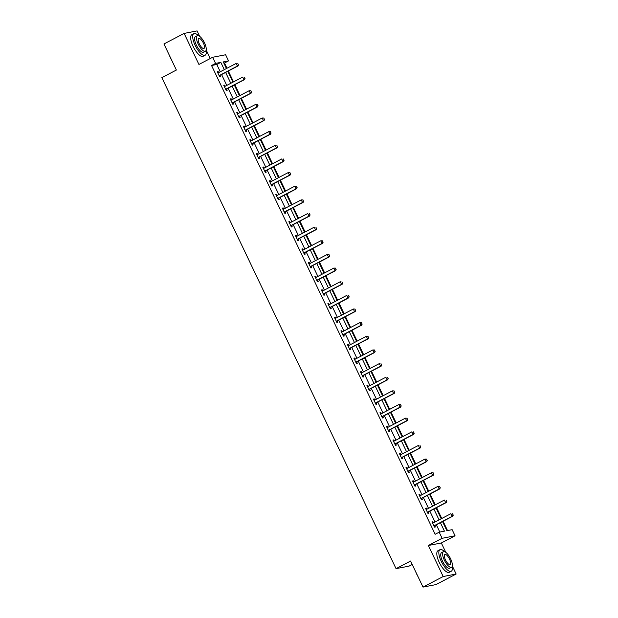 <?xml version="1.0" encoding="UTF-8"?>
<svg xmlns="http://www.w3.org/2000/svg" width="618" height="618" viewBox="0 0 618 618"><rect width="100%" height="100%" fill="white"/><g stroke="black" fill="none" stroke-linecap="round" stroke-linejoin="round"><path stroke-width="0.93" d="M442.527 521.561L446.884 530.684L452.137 529.672L455.057 535.791L442.094 538.301L439.174 532.175L444.427 531.163L440.387 522.681M445.817 552.376L441.337 542.983L455.057 535.791M441.337 542.983L428.374 545.485L443.183 576.532L423.006 587.1L435.968 584.597L456.146 574.029L452.306 565.98M412.214 564.466L409.016 566.142L396.045 568.645L161.854 77.644L176.377 70.035L163.948 43.971L184.125 33.403L198.934 64.457L212.654 57.265L225.616 54.763L228.536 60.888L223.283 61.9L226.443 68.528M210.267 58.517L206.18 49.965M199.691 36.362L197.088 30.9L184.125 33.403M226.999 68.235L224.504 62.997L228.536 60.888M447.525 530.561L443.091 521.268M441.754 518.479L436.578 507.625M435.25 504.836L430.074 493.983M428.737 491.194L423.562 480.34M422.233 477.544L417.057 466.69M415.729 463.902L410.545 453.048M409.216 450.259L404.041 439.406M402.712 436.617L397.536 425.763M396.2 422.975L391.024 412.121M389.695 409.325L384.52 398.479M383.183 395.682L378.007 384.829M376.679 382.04L371.503 371.186M370.174 368.398L364.991 357.544M363.662 354.755L358.486 343.902M357.158 341.113L351.982 330.259M350.645 327.463L345.47 316.609M344.141 313.82L338.965 302.967M337.629 300.178L332.453 289.324M331.124 286.536L325.949 275.682M324.62 272.893L319.436 262.04M318.108 259.243L312.932 248.39M311.603 245.601L306.428 234.747M305.091 231.959L299.915 221.105M298.587 218.316L293.411 207.463M292.075 204.674L286.899 193.82M285.57 191.032L280.394 180.178M279.066 177.381L273.882 166.528M272.553 163.739L267.378 152.885M266.049 150.097L260.873 139.243M259.537 136.454L254.361 125.601M253.032 122.812L247.857 111.958M246.52 109.162L241.344 98.308M240.016 95.52L234.84 84.666M233.511 81.877L228.328 71.024M443.183 576.532L456.146 574.029M224.504 62.997L223.863 63.121M220.263 71.765L216.794 64.488L211.541 65.5L435.142 534.292L439.174 532.175M439.815 532.052L436.354 524.798M435.018 522.009L429.842 511.156M428.513 508.359L423.338 497.513M422.001 494.717L416.826 483.863M415.497 481.074L410.321 470.221M408.992 467.432L403.809 456.578M402.48 453.79L397.304 442.936M395.976 440.147L390.8 429.294M389.464 426.497L384.288 415.644M382.959 412.855L377.783 402.001M376.447 399.213L371.271 388.359M369.943 385.57L364.767 374.717M363.438 371.928L358.255 361.074M356.926 358.278L351.75 347.424M350.421 344.635L345.246 333.782M343.909 330.993L338.734 320.139M337.405 317.351L332.229 306.497M330.893 303.708L325.717 292.855M324.388 290.066L319.212 279.212M317.884 276.416L312.7 265.562M311.372 262.774L306.196 251.92M304.867 249.131L299.691 238.278M298.355 235.489L293.179 224.635M291.851 221.847L286.675 210.993M285.338 208.196L280.163 197.343M278.834 194.554L273.658 183.701M272.329 180.912L267.146 170.058M265.817 167.269L260.641 156.416M259.313 153.627L254.137 142.773M252.801 139.977L247.625 129.131M246.296 126.335L241.12 115.481M239.784 112.692L234.608 101.839M233.28 99.05L228.104 88.196M226.775 85.408L221.592 74.554M218.656 72.607L218.123 71.487L217.25 71.657L219.753 76.91L220.626 76.74L220.016 75.458M225.161 86.25L224.635 85.137L223.755 85.307L226.258 90.552L227.138 90.382L226.528 89.1M231.673 99.892L231.14 98.78L230.267 98.95L232.77 104.195L233.643 104.025L233.032 102.742M238.177 113.534L237.652 112.422L236.771 112.592L239.274 117.837L240.155 117.667L239.545 116.393M244.689 127.177L244.156 126.064L243.283 126.234L245.786 131.479L246.659 131.317L246.049 130.035M251.194 140.819L250.661 139.707L249.788 139.877L252.291 145.13L253.164 144.96L252.553 143.677M257.706 154.469L257.173 153.357L256.3 153.519L258.803 158.772L259.676 158.602L259.066 157.32M264.21 168.111L263.677 166.999L262.804 167.169L265.307 172.414L266.18 172.244L265.57 170.962M270.715 181.754L270.19 180.641L269.309 180.811L271.812 186.057L272.692 185.887L272.082 184.612M277.227 195.396L276.694 194.284L275.821 194.454L278.324 199.699L279.197 199.529L278.587 198.254M283.732 209.038L283.206 207.926L282.326 208.096L284.828 213.349L285.709 213.179L285.099 211.897M290.244 222.689L289.711 221.576L288.838 221.738L291.341 226.991L292.214 226.821L291.603 225.539M296.748 236.331L296.215 235.219L295.342 235.388L297.845 240.634L298.718 240.464L298.108 239.181M303.26 249.973L302.727 248.861L301.854 249.031L304.357 254.276L305.23 254.106L304.62 252.832M309.765 263.616L309.232 262.503L308.359 262.673L310.862 267.918L311.735 267.748L311.124 266.474M316.269 277.258L315.744 276.146L314.863 276.316L317.366 281.561L318.247 281.399L317.637 280.116M322.781 290.9L322.248 289.788L321.375 289.958L323.878 295.211L324.751 295.041L324.141 293.759M329.286 304.55L328.761 303.438L327.88 303.608L330.383 308.853L331.263 308.683L330.653 307.401M335.798 318.193L335.265 317.08L334.392 317.25L336.895 322.496L337.768 322.326L337.158 321.043M342.302 331.835L341.769 330.723L340.897 330.893L343.399 336.138L344.272 335.968L343.662 334.693M348.815 345.477L348.282 344.365L347.409 344.535L349.912 349.78L350.785 349.61L350.174 348.336M355.319 359.12L354.786 358.007L353.913 358.177L356.416 363.43L357.289 363.26L356.679 361.978M361.824 372.77L361.298 371.657L360.418 371.82L362.921 377.073L363.801 376.903L363.191 375.62M368.336 386.412L367.803 385.3L366.93 385.47L369.433 390.715L370.306 390.545L369.695 389.263M374.84 400.055L374.315 398.942L373.434 399.112L375.937 404.357L376.818 404.187L376.207 402.913M381.352 413.697L380.819 412.585L379.946 412.754L382.449 418L383.322 417.83L382.712 416.555M387.857 427.339L387.324 426.227L386.451 426.397L388.954 431.65L389.827 431.48L389.216 430.198M394.369 440.989L393.836 439.869L392.955 440.039L395.466 445.292L396.339 445.122L395.729 443.84M400.873 454.632L400.34 453.519L399.467 453.689L401.97 458.935L402.843 458.765L402.233 457.482M407.378 468.274L406.853 467.162L405.972 467.332L408.475 472.577L409.355 472.407L408.745 471.132M413.89 481.916L413.357 480.804L412.484 480.974L414.987 486.219L415.86 486.049L415.25 484.775M420.394 495.559L419.869 494.446L418.989 494.616L421.491 499.862L422.372 499.699L421.762 498.417M426.907 509.201L426.374 508.089L425.501 508.259L428.004 513.512L428.877 513.342L428.266 512.059M433.411 522.851L432.878 521.739L432.005 521.909L434.508 527.154L435.381 526.984L434.771 525.702M428.374 545.485L442.094 538.301M211.541 65.5L215.574 63.391L212.654 57.265M423.006 587.1L410.576 561.036L396.045 568.645M227.772 71.317L232.947 82.171M234.284 84.96L239.46 95.813M240.788 98.602L245.964 109.456M247.3 112.244L252.476 123.098M253.805 125.894L258.981 136.748M260.309 139.537L265.493 150.39M266.821 153.179L271.997 164.033M273.326 166.821L278.502 177.675M279.838 180.464L285.014 191.317M286.343 194.114L291.518 204.96M292.855 207.756L298.031 218.61M299.359 221.399L304.535 232.252M305.864 235.041L311.047 245.894M312.376 248.683L317.552 259.537M318.88 262.326L324.056 273.179M325.392 275.976L330.568 286.829M331.897 289.618L337.073 300.472M338.409 303.26L343.585 314.114M344.914 316.903L350.089 327.756M351.418 330.545L356.601 341.399M357.93 344.195L363.106 355.049M364.435 357.837L369.61 368.691M370.947 371.48L376.123 382.333M377.451 385.122L382.627 395.976M383.963 398.764L389.139 409.618M390.468 412.415L395.644 423.26M396.972 426.057L402.156 436.911M403.484 439.699L408.66 450.553M409.989 453.342L415.165 464.195M416.501 466.984L421.677 477.838M423.006 480.626L428.181 491.48M429.518 494.276L434.693 505.13M436.022 507.919L441.198 518.772M224.303 69.649L220.827 62.372L215.574 63.391M439.058 519.892L433.882 509.039M432.546 506.25L427.37 495.397M426.041 492.608L420.866 481.754M419.529 478.965L414.354 468.112M413.025 465.315L407.849 454.462M406.52 451.673L401.337 440.819M400.008 438.031L394.832 427.177M393.504 424.388L388.328 413.535M386.992 410.746L381.816 399.892M380.487 397.096L375.311 386.242M373.975 383.454L368.799 372.6M367.471 369.811L362.295 358.958M360.966 356.169L355.783 345.315M354.454 342.526L349.278 331.673M347.949 328.876L342.774 318.031M341.437 315.234L336.262 304.38M334.933 301.592L329.757 290.738M328.421 287.949L323.245 277.096M321.916 274.307L316.74 263.453M315.412 260.665L310.228 249.811M308.9 247.015L303.724 236.161M302.395 233.372L297.219 222.519M295.883 219.73L290.707 208.876M289.379 206.088L284.203 195.234M282.866 192.445L277.691 181.592M276.362 178.795L271.186 167.941M269.857 165.153L264.674 154.299M263.345 151.51L258.169 140.657M256.841 137.868L251.665 127.014M250.329 124.226L245.153 113.372M243.824 110.583L238.648 99.73M237.312 96.933L232.136 86.08M230.808 83.291L225.632 72.437M216.794 64.488L220.827 62.372M217.358 71.889L218.123 71.487M223.87 85.539L224.635 85.137M230.375 99.181L231.14 98.78M236.887 112.824L237.652 112.422M243.392 126.466L244.156 126.064M249.896 140.108L250.661 139.707M256.408 153.751L257.173 153.357M262.913 167.401L263.677 166.999M269.425 181.043L270.19 180.641M275.929 194.685L276.694 194.284M282.441 208.328L283.206 207.926M288.946 221.97L289.711 221.576M295.45 235.62L296.215 235.219M301.963 249.263L302.727 248.861M308.467 262.905L309.232 262.503M314.979 276.547L315.744 276.146M321.484 290.19L322.248 289.788M327.996 303.84L328.761 303.438M334.5 317.482L335.265 317.08M341.005 331.124L341.769 330.723M347.517 344.767L348.282 344.365M354.021 358.409L354.786 358.007M360.533 372.051L361.298 371.657M367.038 385.702L367.803 385.3M373.55 399.344L374.315 398.942M380.055 412.986L380.819 412.585M386.559 426.629L387.324 426.227M393.071 440.271L393.836 439.869M399.576 453.921L400.34 453.519M406.088 467.563L406.853 467.162M412.592 481.206L413.357 480.804M419.104 494.848L419.869 494.446M425.609 508.49L426.374 508.089M432.113 522.14L432.878 521.739M238.424 64.797L237.799 63.484L238.424 64.797L237.428 66.056L238.054 65.933L220.302 75.234A0.973 0.904 -100.9 0 0 220.078 75.396L219.382 76.122M218.347 72.762L218.154 72.816A0.973 0.904 -100.9 0 0 218.417 72.731L236.176 63.43L237.428 66.056L219.668 75.35A0.973 0.904 -100.9 0 0 219.444 75.52L219.212 75.767M238.054 65.933L238.533 64.774M171.804 60.448A11.881 4.195 -117.6 0 1 170.607 58.162A11.881 4.195 -117.6 0 1 169.602 55.829M198.486 35.69A12.175 4.295 62.4 0 0 193.851 33.658A12.175 4.295 62.4 0 0 195.118 45.284A12.175 4.295 62.4 0 0 205.137 55.226A12.175 4.295 62.4 0 0 206.118 50.251M193.851 33.658L191.827 34.716A12.175 4.295 62.4 0 0 193.094 46.342A12.175 4.295 62.4 0 0 203.121 56.277L205.137 55.226M205.415 51.232L203.561 52.206A8.76 3.09 -117.6 0 1 196.339 45.052A8.76 3.09 -117.6 0 1 195.427 36.678L197.281 35.705A8.76 3.09 62.4 0 0 198.2 44.079A8.76 3.09 62.4 0 0 205.415 51.232A8.76 3.09 62.4 0 0 204.504 42.858A8.76 3.09 62.4 0 0 197.281 35.705M199.32 43.863A5.647 1.993 62.4 0 0 203.971 48.474A5.647 1.993 62.4 0 0 203.384 43.075A5.647 1.993 62.4 0 0 198.733 38.463A5.647 1.993 62.4 0 0 199.32 43.863M417.93 576.463A11.881 4.195 -117.6 0 1 416.733 574.176A11.881 4.195 -117.6 0 1 415.729 571.843M444.612 551.704A12.175 4.295 62.4 0 0 439.977 549.672A12.175 4.295 62.4 0 0 441.244 561.306A12.175 4.295 62.4 0 0 451.271 571.241A12.175 4.295 62.4 0 0 452.245 566.266M439.977 549.672L437.953 550.731A12.175 4.295 62.4 0 0 439.22 562.357A12.175 4.295 62.4 0 0 449.247 572.299L451.271 571.241M451.542 567.247L449.688 568.22A8.76 3.09 -117.6 0 1 442.465 561.067A8.76 3.09 -117.6 0 1 441.553 552.693L443.415 551.72A8.76 3.09 62.4 0 0 444.327 560.093A8.76 3.09 62.4 0 0 451.542 567.247A8.76 3.09 62.4 0 0 450.63 558.873A8.76 3.09 62.4 0 0 443.415 551.72M445.447 559.877A5.647 1.993 62.4 0 0 450.097 564.489A5.647 1.993 62.4 0 0 449.51 559.089A5.647 1.993 62.4 0 0 444.86 554.477A5.647 1.993 62.4 0 0 445.447 559.877M244.929 78.44L244.303 77.126L244.929 78.44L243.932 79.699L244.566 79.575L226.806 88.876A0.973 0.904 -100.9 0 0 226.582 89.046L225.887 89.764M224.334 86.512L224.658 86.458A0.973 0.904 -100.9 0 0 224.929 86.373L242.681 77.072L243.932 79.699L226.18 89A0.973 0.904 -100.9 0 0 225.949 89.162L225.717 89.409M224.319 86.489L224.859 86.404M244.566 79.575L245.037 78.424M251.441 92.082L250.815 90.776L251.441 92.082L250.437 93.341L251.07 93.218L233.318 102.518A0.973 0.904 -100.9 0 0 233.094 102.688L232.391 103.415M230.838 100.155L231.171 100.101A0.973 0.904 -100.9 0 0 231.433 100.016L249.185 90.715L250.437 93.341L232.685 102.642A0.973 0.904 -100.9 0 0 232.461 102.812L232.221 103.052M250.815 90.776L249.185 90.715L250.916 90.753M230.831 100.131L231.364 100.046M251.07 93.218L251.541 92.067M257.945 105.732L257.32 104.419L257.945 105.732L256.949 106.984L257.582 106.86L239.823 116.161A0.973 0.904 -100.9 0 0 239.599 116.331L238.903 117.057M237.876 113.689L237.675 113.743A0.973 0.904 -100.9 0 0 237.938 113.658L255.697 104.365L256.949 106.984L239.189 116.284A0.973 0.904 -100.9 0 0 238.965 116.454L238.733 116.702M257.32 104.419L255.697 104.365L257.428 104.396M257.582 106.86L258.054 105.709M264.458 119.374L263.832 118.061L264.458 119.374L263.453 120.626L264.087 120.51L246.335 129.803A0.973 0.904 -100.9 0 0 246.103 129.973L245.408 130.699M244.38 127.339L244.187 127.393A0.973 0.904 -100.9 0 0 244.45 127.3L262.202 118.007L263.453 120.626L245.701 129.927A0.973 0.904 -100.9 0 0 245.477 130.097L245.238 130.344M263.832 118.061L262.202 118.007L263.932 118.038M264.087 120.51L264.558 119.351M270.962 133.017L270.336 131.704L270.962 133.017L269.966 134.276L270.591 134.152L252.839 143.446A0.973 0.904 -100.9 0 0 252.615 143.615L251.92 144.342M250.367 141.082L250.692 141.035A0.973 0.904 -100.9 0 0 250.954 140.95L268.714 131.649L269.966 134.276L252.206 143.569A0.973 0.904 -100.9 0 0 251.982 143.739L251.75 143.986M270.336 131.704L268.714 131.649L270.445 131.68M250.352 141.058L250.885 140.981M270.591 134.152L271.07 132.994M277.474 146.659L276.849 145.346L277.474 146.659L276.47 147.918L277.103 147.795L259.344 157.096A0.973 0.904 -100.9 0 0 259.12 157.266L258.424 157.984M256.872 154.732L257.204 154.678A0.973 0.904 -100.9 0 0 257.467 154.593L275.219 145.292L276.47 147.918L258.718 157.211A0.973 0.904 -100.9 0 0 258.494 157.381L258.254 157.629M256.864 154.709L257.397 154.624M277.103 147.795L277.575 146.636M283.979 160.301L283.353 158.988L283.979 160.301L282.982 161.561L283.608 161.437L265.856 170.738A0.973 0.904 -100.9 0 0 265.632 170.908L264.937 171.626M263.901 168.266L263.708 168.32A0.973 0.904 -100.9 0 0 263.971 168.235L281.731 158.934L282.982 161.561L265.222 170.862A0.973 0.904 -100.9 0 0 264.998 171.031L264.759 171.271M283.608 161.437L284.087 160.286M290.483 173.944L289.857 172.638L290.483 173.944L289.487 175.203L290.12 175.079L272.36 184.38A0.973 0.904 -100.9 0 0 272.136 184.55L271.441 185.276M270.414 181.908L270.213 181.962A0.973 0.904 -100.9 0 0 270.483 181.877L288.235 172.577L289.487 175.203L271.735 184.504A0.973 0.904 -100.9 0 0 271.503 184.674L271.271 184.913M289.857 172.638L288.235 172.577L289.966 172.615M290.12 175.079L290.591 173.928M296.995 187.594L296.37 186.281L296.995 187.594L295.991 188.845L296.625 188.729L278.873 198.023A0.973 0.904 -100.9 0 0 278.648 198.193L277.945 198.919M276.393 195.659L276.725 195.612A0.973 0.904 -100.9 0 0 276.988 195.52L294.74 186.227L295.991 188.845L278.239 198.146A0.973 0.904 -100.9 0 0 278.015 198.316L277.776 198.563M296.37 186.281L294.74 186.227L296.47 186.257M276.385 195.636L276.918 195.551M296.625 188.729L297.096 187.571M303.5 201.236L302.874 199.923L303.5 201.236L302.503 202.488L303.137 202.372L285.377 211.665A0.973 0.904 -100.9 0 0 285.153 211.835L284.458 212.561M282.905 209.301L283.229 209.255A0.973 0.904 -100.9 0 0 283.492 209.17L301.252 199.869L302.503 202.488L284.743 211.789A0.973 0.904 -100.9 0 0 284.519 211.959L284.288 212.206M302.874 199.923L301.252 199.869L302.982 199.9M282.889 209.278L283.43 209.201M303.137 202.372L303.608 201.213M310.012 214.879L309.386 213.565L310.012 214.879L309.008 216.138L309.641 216.014L291.889 225.315A0.973 0.904 -100.9 0 0 291.657 225.485L290.962 226.203M289.935 222.843L289.742 222.897A0.973 0.904 -100.9 0 0 290.004 222.812L307.756 213.511L309.008 216.138L291.256 225.431A0.973 0.904 -100.9 0 0 291.032 225.601L290.792 225.848M309.641 216.014L310.112 214.855M316.516 228.521L315.891 227.208L316.516 228.521L315.52 229.78L316.146 229.657L298.394 238.957A0.973 0.904 -100.9 0 0 298.17 239.127L297.474 239.846M296.439 236.485L296.246 236.539A0.973 0.904 -100.9 0 0 296.509 236.455L314.268 227.154L315.52 229.78L297.76 239.081A0.973 0.904 -100.9 0 0 297.536 239.243L297.304 239.49M316.146 229.657L316.625 228.506M323.029 242.163L322.403 240.858L323.029 242.163L322.024 243.422L322.658 243.299L304.898 252.6A0.973 0.904 -100.9 0 0 304.674 252.77L303.979 253.496M302.426 250.236L302.758 250.182A0.973 0.904 -100.9 0 0 303.021 250.097L320.773 240.796L322.024 243.422L304.272 252.723A0.973 0.904 -100.9 0 0 304.048 252.893L303.809 253.133M322.403 240.858L320.773 240.796L322.503 240.835M302.418 250.213L302.951 250.128M322.658 243.299L323.129 242.148M329.533 255.813L328.907 254.5L329.533 255.813L328.537 257.065L329.162 256.941L311.41 266.242A0.973 0.904 -100.9 0 0 311.186 266.412L310.491 267.138M308.93 263.878L309.263 263.832A0.973 0.904 -100.9 0 0 309.525 263.739L327.285 254.446L328.537 257.065L310.777 266.366A0.973 0.904 -100.9 0 0 310.553 266.536L310.313 266.783M328.907 254.5L327.285 254.446L329.015 254.477M308.923 263.855L309.456 263.77M329.162 256.941L329.641 255.79M336.037 269.456L335.412 268.142L336.037 269.456L335.041 270.707L335.674 270.591L317.915 279.884A0.973 0.904 -100.9 0 0 317.691 280.054L316.995 280.781M315.443 277.521L315.767 277.474A0.973 0.904 -100.9 0 0 316.037 277.382L333.79 268.088L335.041 270.707L317.289 280.008A0.973 0.904 -100.9 0 0 317.057 280.178L316.825 280.425M335.412 268.142L333.79 268.088L335.52 268.119M315.427 277.497L315.968 277.42M335.674 270.591L336.146 269.433M342.55 283.098L341.924 281.785L342.55 283.098L341.545 284.357L342.179 284.234L324.427 293.535A0.973 0.904 -100.9 0 0 324.203 293.697L323.5 294.423M322.472 291.063L322.279 291.117A0.973 0.904 -100.9 0 0 322.542 291.032L340.294 281.731L341.545 284.357L323.793 293.65A0.973 0.904 -100.9 0 0 323.569 293.82L323.33 294.068M342.179 284.234L342.65 283.075M349.054 296.74L348.428 295.427L349.054 296.74L348.058 298L348.691 297.876L330.931 307.177A0.973 0.904 -100.9 0 0 330.707 307.347L330.012 308.065M328.459 304.813L328.784 304.759A0.973 0.904 -100.9 0 0 329.046 304.674L346.806 295.373L348.058 298L330.298 307.3A0.973 0.904 -100.9 0 0 330.074 307.463L329.842 307.71M328.444 304.79L328.985 304.705M348.691 297.876L349.162 296.725M355.566 310.383L354.941 309.077L355.566 310.383L354.562 311.642L355.195 311.518L337.443 320.819A0.973 0.904 -100.9 0 0 337.212 320.989L336.516 321.708M334.964 318.455L335.296 318.401A0.973 0.904 -100.9 0 0 335.559 318.316L353.311 309.015L354.562 311.642L336.81 320.943A0.973 0.904 -100.9 0 0 336.586 321.113L336.346 321.352M354.941 309.077L353.311 309.015L355.041 309.054M334.956 318.432L335.489 318.347M355.195 311.518L355.667 310.367M362.071 324.033L361.445 322.72L362.071 324.033L361.074 325.284L361.7 325.161L343.948 334.462A0.973 0.904 -100.9 0 0 343.724 334.632L343.029 335.358M341.476 332.098L341.8 332.044A0.973 0.904 -100.9 0 0 342.063 331.959L359.823 322.666L361.074 325.284L343.314 334.585A0.973 0.904 -100.9 0 0 343.09 334.755L342.859 335.002M361.445 322.72L359.823 322.666L361.553 322.696M341.46 332.075L341.993 331.99M361.7 325.161L362.179 324.01M368.583 337.675L367.957 336.362L368.583 337.675L367.579 338.927L368.212 338.811L350.452 348.104A0.973 0.904 -100.9 0 0 350.228 348.274L349.533 349M348.506 345.64L348.313 345.694A0.973 0.904 -100.9 0 0 348.575 345.601L366.327 336.308L367.579 338.927L349.827 348.228A0.973 0.904 -100.9 0 0 349.603 348.397L349.363 348.645M367.957 336.362L366.327 336.308L368.058 336.339M368.212 338.811L368.683 337.652M375.087 351.318L374.462 350.004L375.087 351.318L374.091 352.577L374.717 352.453L356.965 361.746A0.973 0.904 -100.9 0 0 356.74 361.916L356.045 362.642M354.485 359.382L354.817 359.336A0.973 0.904 -100.9 0 0 355.08 359.251L372.839 349.95L374.091 352.577L356.331 361.87A0.973 0.904 -100.9 0 0 356.107 362.04L355.868 362.287M374.462 350.004L372.839 349.95L374.57 349.981M354.477 359.359L355.01 359.282M374.717 352.453L375.196 351.294M381.592 364.96L380.966 363.647L381.592 364.96L380.595 366.219L381.229 366.095L363.469 375.396A0.973 0.904 -100.9 0 0 363.245 375.566L362.55 376.285M360.997 373.033L361.321 372.978A0.973 0.904 -100.9 0 0 361.592 372.893L379.344 363.593L380.595 366.219L362.843 375.512A0.973 0.904 -100.9 0 0 362.611 375.682L362.38 375.929M360.982 373.009L361.522 372.924M381.229 366.095L381.7 364.937M388.104 378.602L387.478 377.289L388.104 378.602L387.1 379.861L387.733 379.738L369.981 389.039A0.973 0.904 -100.9 0 0 369.757 389.209L369.054 389.927M367.501 386.675L367.834 386.621A0.973 0.904 -100.9 0 0 368.096 386.536L385.848 377.235L387.1 379.861L369.348 389.162A0.973 0.904 -100.9 0 0 369.124 389.332L368.884 389.572M367.494 386.652L368.027 386.567M387.733 379.738L388.204 378.587M394.608 392.245L393.983 390.939L394.608 392.245L393.612 393.504L394.245 393.38L376.486 402.681A0.973 0.904 -100.9 0 0 376.262 402.851L375.566 403.577M374.539 400.209L374.338 400.263A0.973 0.904 -100.9 0 0 374.601 400.178L392.36 390.877L393.612 393.504L375.852 402.805A0.973 0.904 -100.9 0 0 375.628 402.975L375.396 403.214M393.983 390.939L392.36 390.877L394.091 390.916M394.245 393.38L394.717 392.229M401.121 405.895L400.495 404.581L401.121 405.895L400.116 407.146L400.75 407.023L382.99 416.323A0.973 0.904 -100.9 0 0 382.766 416.493L382.071 417.22M380.518 413.96L380.85 413.913A0.973 0.904 -100.9 0 0 381.113 413.821L398.865 404.527L400.116 407.146L382.364 416.447A0.973 0.904 -100.9 0 0 382.14 416.617L381.901 416.864M400.495 404.581L398.865 404.527L400.595 404.558M380.51 413.936L381.043 413.851M400.75 407.023L401.221 405.871M407.625 419.537L406.999 418.224L407.625 419.537L406.629 420.788L407.254 420.673L389.502 429.966A0.973 0.904 -100.9 0 0 389.278 430.136L388.583 430.862M387.03 427.602L387.355 427.556A0.973 0.904 -100.9 0 0 387.617 427.471L405.377 418.17L406.629 420.788L388.869 430.089A0.973 0.904 -100.9 0 0 388.645 430.259L388.413 430.507M406.999 418.224L405.377 418.17L407.107 418.201M387.015 427.579L387.548 427.501M407.254 420.673L407.733 419.514M414.13 433.179L413.504 431.866L414.13 433.179L413.133 434.439L413.766 434.315L396.007 443.616A0.973 0.904 -100.9 0 0 395.783 443.778L395.087 444.504M393.535 441.252L393.867 441.198A0.973 0.904 -100.9 0 0 394.129 441.113L411.882 431.812L413.133 434.439L395.381 443.732A0.973 0.904 -100.9 0 0 395.157 443.902L394.917 444.149M393.527 441.229L394.06 441.144M413.766 434.315L414.238 433.156M420.642 446.822L420.016 445.508L420.642 446.822L419.645 448.081L420.271 447.957L402.519 457.258A0.973 0.904 -100.9 0 0 402.295 457.428L401.6 458.147M400.564 454.786L400.371 454.84A0.973 0.904 -100.9 0 0 400.634 454.755L418.394 445.454L419.645 448.081L401.885 457.382A0.973 0.904 -100.9 0 0 401.661 457.544L401.422 457.791M420.271 447.957L420.75 446.806M427.146 460.464L426.52 459.159L427.146 460.464L426.15 461.723L426.783 461.6L409.023 470.901A0.973 0.904 -100.9 0 0 408.799 471.07L408.104 471.797M406.551 468.537L406.876 468.483A0.973 0.904 -100.9 0 0 407.146 468.398L424.898 459.097L426.15 461.723L408.398 471.024A0.973 0.904 -100.9 0 0 408.166 471.194L407.934 471.434M426.52 459.159L424.898 459.097L426.629 459.135M406.536 468.514L407.077 468.429M426.783 461.6L427.254 460.449M433.658 474.114L433.033 472.801L433.658 474.114L432.654 475.366L433.288 475.242L415.535 484.543A0.973 0.904 -100.9 0 0 415.311 484.713L414.608 485.439M413.056 482.179L413.388 482.133A0.973 0.904 -100.9 0 0 413.651 482.04L431.403 472.747L432.654 475.366L414.902 484.666A0.973 0.904 -100.9 0 0 414.678 484.836L414.439 485.084M433.033 472.801L431.403 472.747L433.133 472.778M413.048 482.156L413.581 482.071M433.288 475.242L433.759 474.091M440.163 487.756L439.537 486.443L440.163 487.756L439.166 489.008L439.8 488.892L422.04 498.185A0.973 0.904 -100.9 0 0 421.816 498.355L421.121 499.081M419.568 495.821L419.892 495.775A0.973 0.904 -100.9 0 0 420.155 495.682L437.915 486.389L439.166 489.008L421.406 498.309A0.973 0.904 -100.9 0 0 421.182 498.479L420.951 498.726M439.537 486.443L437.915 486.389L439.645 486.42M419.552 495.798L420.093 495.721M439.8 488.892L440.271 487.733M446.675 501.399L446.049 500.086L446.675 501.399L445.671 502.658L446.304 502.534L428.544 511.835A0.973 0.904 -100.9 0 0 428.32 511.998L427.625 512.724M426.072 509.464L426.405 509.417A0.973 0.904 -100.9 0 0 426.667 509.332L444.419 500.032L445.671 502.658L427.919 511.951A0.973 0.904 -100.9 0 0 427.695 512.121L427.455 512.368M426.065 509.441L426.598 509.363M446.304 502.534L446.775 501.376M453.179 515.041L452.554 513.728L453.179 515.041L452.183 516.3L452.809 516.177L435.057 525.478A0.973 0.904 -100.9 0 0 434.833 525.648L434.137 526.366M432.585 523.114L432.909 523.06A0.973 0.904 -100.9 0 0 433.172 522.975L450.931 513.674L452.183 516.3L434.423 525.594A0.973 0.904 -100.9 0 0 434.199 525.764L433.967 526.011M432.569 523.091L433.102 523.006M452.809 516.177L453.288 515.026M219.444 75.52L220.078 75.396M219.668 75.35L220.302 75.234M225.949 89.162L226.582 89.046M226.18 89L226.806 88.876M232.461 102.812L233.094 102.688M232.685 102.642L233.318 102.518M238.965 116.454L239.599 116.331M239.189 116.284L239.823 116.161M245.477 130.097L246.103 129.973M245.701 129.927L246.335 129.803M251.982 143.739L252.615 143.615M252.206 143.569L252.839 143.446M258.494 157.381L259.12 157.266M258.718 157.211L259.344 157.096M264.998 171.031L265.632 170.908M265.222 170.862L265.856 170.738M271.503 184.674L272.136 184.55M271.735 184.504L272.36 184.38M278.015 198.316L278.648 198.193M278.239 198.146L278.873 198.023M284.519 211.959L285.153 211.835M284.743 211.789L285.377 211.665M291.032 225.601L291.657 225.485M291.256 225.431L291.889 225.315M297.536 239.243L298.17 239.127M297.76 239.081L298.394 238.957M304.048 252.893L304.674 252.77M304.272 252.723L304.898 252.6M310.553 266.536L311.186 266.412M310.777 266.366L311.41 266.242M317.057 280.178L317.691 280.054M317.289 280.008L317.915 279.884M323.569 293.82L324.203 293.697M323.793 293.65L324.427 293.535M330.074 307.463L330.707 307.347M330.298 307.3L330.931 307.177M336.586 321.113L337.212 320.989M336.81 320.943L337.443 320.819M343.09 334.755L343.724 334.632M343.314 334.585L343.948 334.462M349.603 348.397L350.228 348.274M349.827 348.228L350.452 348.104M356.107 362.04L356.74 361.916M356.331 361.87L356.965 361.746M362.611 375.682L363.245 375.566M362.843 375.512L363.469 375.396M369.124 389.332L369.757 389.209M369.348 389.162L369.981 389.039M375.628 402.975L376.262 402.851M375.852 402.805L376.486 402.681M382.14 416.617L382.766 416.493M382.364 416.447L382.99 416.323M388.645 430.259L389.278 430.136M388.869 430.089L389.502 429.966M395.157 443.902L395.783 443.778M395.381 443.732L396.007 443.616M401.661 457.544L402.295 457.428M401.885 457.382L402.519 457.258M408.166 471.194L408.799 471.07M408.398 471.024L409.023 470.901M414.678 484.836L415.311 484.713M414.902 484.666L415.535 484.543M421.182 498.479L421.816 498.355M421.406 498.309L422.04 498.185M427.695 512.121L428.32 511.998M427.919 511.951L428.544 511.835M434.199 525.764L434.833 525.648M434.423 525.594L435.057 525.478"/></g></svg>
